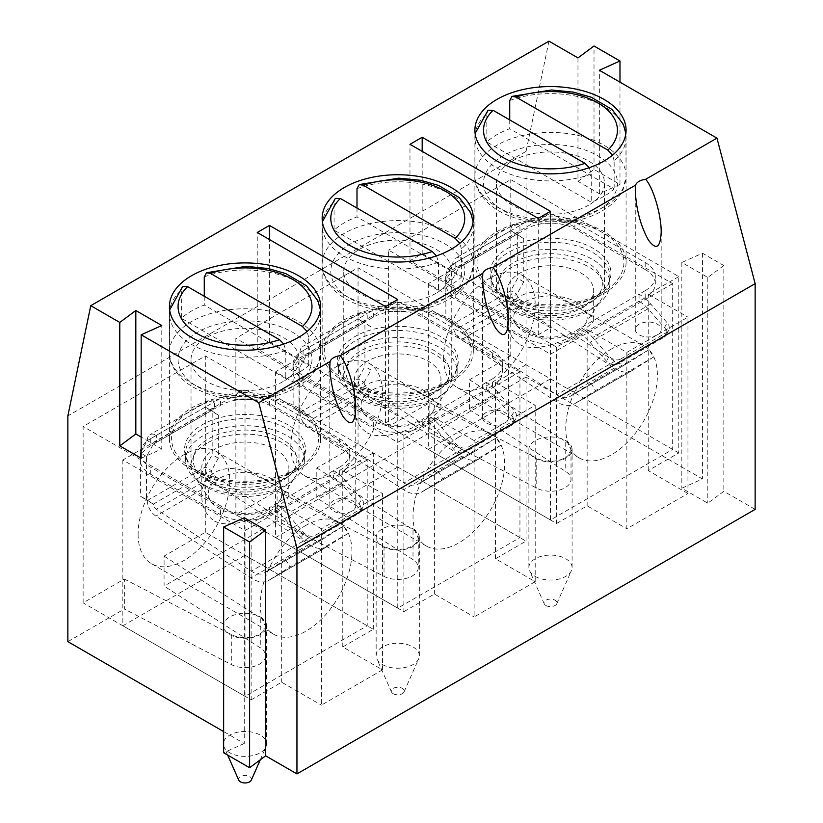 <?xml version="1.0" encoding="UTF-8"?>
<svg xmlns="http://www.w3.org/2000/svg" width="823" height="823" viewBox="0 0 823 823"><rect width="100%" height="100%" fill="white"/><g stroke="black" fill="none" stroke-linecap="round" stroke-linejoin="round"><path stroke-width="0.62" stroke-dasharray="4.12 3.09" d="M244.256 517.749L244.256 743.488L223.64 731.585M593.249 297.751A60.48 34.916 180 0 1 507.719 297.751A60.48 34.916 180 0 1 507.719 248.371A60.48 34.916 180 0 1 593.249 248.371A60.48 34.916 180 0 1 593.249 297.751L602.415 292.463A73.442 42.395 180 0 1 498.553 292.453A73.442 42.395 180 0 1 498.553 232.498A73.442 42.395 180 0 1 602.415 232.498A73.442 42.395 180 0 1 602.415 292.453A73.442 42.395 180 0 1 602.415 292.463L593.249 297.751M626.848 352.419L626.848 528.778L687.946 493.502L687.946 317.153L626.848 352.419L587.138 329.498L556.595 347.131L388.59 250.13L388.59 426.489L429.832 402.684L429.832 432.661L536.761 488.204A20.524 11.851 0 0 0 558.838 490.22A20.524 11.851 0 0 0 571.008 479.398A20.524 11.851 0 0 0 565.74 471.476L469.542 409.741L526.051 377.109L526.051 151.37L67.856 415.903M687.946 493.502L648.236 470.581L678.78 452.948L678.78 276.59L510.774 179.589L388.59 250.13M678.78 276.59L648.236 294.223L687.946 317.153M657.392 334.786A12.962 7.479 180 0 1 643.267 336.401A12.962 7.479 180 0 1 635.274 329.498A12.962 7.479 180 0 1 645.664 322.163A12.962 7.479 180 0 1 661.188 329.498A12.962 7.479 180 0 1 657.392 334.786M678.78 452.948L510.774 355.947L469.542 379.753L469.542 409.741M510.774 355.947L510.774 179.589M535.207 581.686L535.207 405.328L474.12 440.593L474.12 616.952L535.207 581.686L495.497 558.755L526.051 541.123L358.046 444.132L316.804 467.937L316.804 497.915L429.832 432.661M358.046 444.132L358.046 267.773L235.862 338.315L235.862 514.673L277.094 490.858L277.094 520.846L384.032 576.388A20.524 11.851 0 0 0 406.109 578.394A20.524 11.851 0 0 0 418.269 567.572A20.524 11.851 0 0 0 413.012 559.65L316.804 497.915M382.479 669.86L382.479 493.502L321.392 528.778L321.392 705.136L382.479 669.86L342.769 646.94L373.313 629.297L205.318 532.306L164.075 556.111L164.075 586.089L277.094 520.846M205.318 532.306L205.318 355.947L83.133 426.489L83.133 602.848L124.366 579.042L124.366 609.02L231.304 664.562A20.524 11.851 0 0 0 253.371 666.579A20.524 11.851 0 0 0 265.541 655.756A20.524 11.851 0 0 0 260.284 647.835L164.075 586.089M67.856 641.642L124.366 609.02M755.144 509.375L723.829 491.3L707.801 503.203L681.835 488.214L702.451 478.955L526.051 377.109M244.256 743.488L223.64 752.747M469.542 379.753L565.74 441.498L565.74 471.476M429.832 402.684L536.761 458.226A20.524 11.851 0 0 0 558.838 460.242A20.524 11.851 0 0 0 571.008 449.42A20.524 11.851 0 0 0 565.74 441.498M556.595 347.131L556.595 523.49L388.59 426.489M556.595 523.49L587.138 505.847L626.848 528.778M648.236 470.581L648.236 294.223M587.138 329.498L587.138 505.847M497.03 293.338A75.593 43.65 180 0 1 474.892 262.475A75.593 43.65 180 0 1 550.484 218.836A75.593 43.65 180 0 1 626.077 262.475A75.593 43.65 180 0 1 579.413 302.802A75.593 43.65 180 0 1 497.03 293.338M440.521 385.925A60.48 34.916 180 0 1 354.991 385.925A60.48 34.916 180 0 1 354.991 336.545A60.48 34.916 180 0 1 440.521 336.545A60.48 34.916 180 0 1 440.521 385.925L449.687 380.638A73.442 42.395 180 0 1 345.825 380.638A73.442 42.395 180 0 1 345.825 320.672A73.442 42.395 180 0 1 449.687 320.672A73.442 42.395 180 0 1 449.687 380.638L440.521 385.925M474.12 440.593L434.41 417.673L403.867 435.305L235.862 338.315M526.051 541.123L526.051 364.764L358.046 267.773M526.051 364.764L495.497 382.397L535.207 405.328M504.664 422.96A12.962 7.479 180 0 1 490.539 424.586A12.962 7.479 180 0 1 482.545 417.673A12.962 7.479 180 0 1 492.926 410.338A12.962 7.479 180 0 1 508.46 417.673A12.962 7.479 180 0 1 504.664 422.96M316.804 467.937L413.012 529.673L413.012 559.65M277.094 490.858L384.032 546.4A20.524 11.851 0 0 0 406.109 548.416A20.524 11.851 0 0 0 418.269 537.594A20.524 11.851 0 0 0 413.012 529.673M403.867 435.305L403.867 611.664L235.862 514.673M403.867 611.664L434.41 594.031L474.12 616.952M495.497 558.755L495.497 382.397M434.41 417.673L434.41 594.031M344.302 381.522A75.593 43.65 180 0 1 322.153 350.66A75.593 43.65 180 0 1 397.756 307.01A75.593 43.65 180 0 1 473.348 350.66A75.593 43.65 180 0 1 426.684 390.976A75.593 43.65 180 0 1 344.302 381.522M287.793 474.11A60.48 34.916 180 0 1 202.263 474.099A60.48 34.916 180 0 1 202.263 424.73A60.48 34.916 180 0 1 287.793 424.73A60.48 34.916 180 0 1 287.793 474.099A60.48 34.916 180 0 1 287.793 474.11L296.949 468.812A73.442 42.395 180 0 1 193.096 468.812A73.442 42.395 180 0 1 193.096 408.856A73.442 42.395 180 0 1 296.949 408.856A73.442 42.395 180 0 1 296.949 468.812L287.793 474.099M321.392 528.778L281.682 505.847L251.138 523.479L83.133 426.489M373.313 629.297L373.313 452.938L205.318 355.947M373.313 452.938L342.769 470.581L382.479 493.502M351.935 511.134A12.962 7.479 180 0 1 337.811 512.76A12.962 7.479 180 0 1 329.807 505.847A12.962 7.479 180 0 1 330.074 504.365A12.962 7.479 180 0 1 344.065 498.409A12.962 7.479 180 0 1 355.731 505.847A12.962 7.479 180 0 1 351.935 511.134M164.075 556.111L260.284 617.847L260.284 647.835M124.366 579.042L231.304 634.584A20.524 11.851 0 0 0 253.371 636.591A20.524 11.851 0 0 0 265.541 625.768A20.524 11.851 0 0 0 260.284 617.847M251.138 523.479L251.138 699.838L83.133 602.848M251.138 699.838L281.682 682.205L321.392 705.136M342.769 646.94L342.769 470.581M281.682 505.847L281.682 682.205M191.574 469.696A75.593 43.65 180 0 1 169.425 438.834A75.593 43.65 180 0 1 245.028 395.184A75.593 43.65 180 0 1 320.62 438.834A75.593 43.65 180 0 1 273.956 479.161A75.593 43.65 180 0 1 191.574 469.696M577.972 181.358L594.011 169.445L619.976 184.445L599.36 193.703L577.972 181.358L577.972 57.908M599.36 193.703L599.36 70.253M723.829 265.562L707.801 277.464L681.835 262.475L702.451 253.217L723.829 265.562L723.829 491.3M702.451 253.217L702.451 478.955M548.962 41.15L526.051 151.37M269.46 341.833L397.756 415.903L385.534 422.96L257.239 348.89L269.46 341.833L269.46 239.555M397.756 415.903L397.756 299.51M385.534 422.96L385.534 306.567M257.239 348.89L257.239 232.498M422.189 253.659L550.484 327.729L538.263 334.786L409.977 260.716L422.189 253.659L422.189 151.37M550.484 327.729L550.484 211.336M538.263 334.786L538.263 218.383M409.977 260.716L409.977 144.313M141.165 458.236L161.792 448.977L161.792 325.527M161.792 448.977L141.165 437.075M707.801 277.464L707.801 503.203M681.835 262.475L681.835 488.214M594.011 169.445L594.011 45.995M619.976 184.445L619.976 82.156M208.373 481.157A51.839 29.926 0 0 0 281.682 481.157A51.839 29.926 0 0 0 281.682 438.834A51.839 29.926 0 0 0 208.373 438.834A51.839 29.926 0 0 0 208.373 481.157L214.474 484.685A43.197 24.937 0 0 0 275.571 484.685A43.197 24.937 0 0 0 288.225 467.053A43.197 24.937 0 0 0 245.028 442.116A43.197 24.937 0 0 0 201.83 467.053A43.197 24.937 0 0 0 214.474 484.685L208.373 481.157M367.212 459.995L245.028 530.537L245.028 696.32L367.212 625.768L367.212 459.995L245.028 389.454L122.843 459.995L245.028 530.537M138.11 534.065A64.801 37.416 120 0 0 151.535 563.734A64.801 37.416 120 0 0 216.336 526.319A64.801 37.416 120 0 0 216.336 451.498A64.801 37.416 120 0 0 166.4 468.853A64.801 37.416 120 0 0 138.11 534.065M306.115 525.249A64.801 37.416 120 0 0 260.294 604.607A64.801 37.416 120 0 0 273.72 634.276A64.801 37.416 120 0 0 338.52 596.86A64.801 37.416 120 0 0 338.51 522.039A64.801 37.416 120 0 0 306.115 525.249M214.474 521.082C239.133 533.325 289.871 501.629 288.225 496.228C289.531 492.535 267.465 479.809 245.295 471.373C223.074 462.454 200.555 475.128 201.83 496.228C201.8 506.906 206.017 515.188 214.474 521.082M122.843 459.995L122.843 625.768L245.028 555.227L245.028 389.454M122.843 625.768L245.028 696.32M260.294 616.952A21.604 12.468 180 0 1 266.621 625.768A21.604 12.468 180 0 1 253.289 637.29A21.604 12.468 180 0 1 229.751 634.595A21.604 12.468 180 0 1 223.424 625.768A21.604 12.468 180 0 1 236.757 614.256A21.604 12.468 180 0 1 260.294 616.952M245.028 555.227L367.212 625.768M223.64 745.7A21.604 12.468 0 0 0 224.093 747.017A21.604 12.468 0 0 0 229.751 752.747A21.604 12.468 0 0 0 250.737 755.956A21.604 12.468 0 0 0 265.952 747.017A21.604 12.468 0 0 0 266.621 743.93A21.604 12.468 0 0 0 245.028 731.462A21.604 12.468 0 0 0 223.424 743.93M251.303 780.132A6.481 3.745 0 0 0 245.028 775.461A6.481 3.745 0 0 0 238.742 780.132M348.047 533.458L326.926 546.739L268.884 580.246L290.015 566.965L348.047 533.458L343.633 526.031L285.602 559.537L264.471 572.818A23.764 13.713 -120 0 1 264.224 572.973A23.764 13.713 -120 0 1 251.272 571.141L156.247 509.283A4.321 2.49 60 0 1 153.387 504.108L147.276 500.579A12.962 7.479 60 0 0 155.856 516.093L250.881 577.952A32.395 18.703 -120 0 0 268.535 580.462A32.395 18.703 -120 0 0 268.884 580.246M343.633 526.031L322.513 539.312L264.471 572.818M285.602 559.537L290.015 566.965M339.714 467.053A34.556 19.947 0 0 0 349.837 452.938L349.837 459.995A34.556 19.947 0 0 1 339.714 474.11L339.714 467.053L269.46 507.616L269.46 514.663L275.571 511.145A29 16.748 60 0 1 284.521 518.675L301.012 537.429A8.642 6.666 29 0 0 312.617 540.155L315.281 535.351L361.102 508.892A8.642 6.666 29 0 0 363.159 506.834A8.642 6.666 29 0 0 361.709 499.119L345.218 480.365A37.642 21.737 -120 0 0 333.603 470.581L333.603 477.628L275.571 511.145L275.571 504.088A37.642 21.737 60 0 1 287.186 513.871L303.677 532.625A8.642 6.666 29 0 0 315.281 535.351M349.837 452.938A34.556 19.947 0 0 0 339.714 438.834L269.46 398.27A34.556 19.947 0 0 0 220.585 398.27L214.474 401.799L214.474 408.856L150.331 445.891A34.556 19.947 0 0 0 140.208 459.995A34.556 19.947 0 0 0 150.331 474.11L220.585 514.663A34.556 19.947 0 0 0 269.46 514.663M220.585 514.663L220.585 507.616L150.331 467.053A34.556 19.947 0 0 1 140.208 452.938A34.556 19.947 0 0 1 150.331 438.834L156.442 435.305L156.442 442.363A4.321 2.49 60 0 0 154.282 442.146A4.321 2.49 60 0 0 153.387 444.122L146.515 456.477L146.515 499.664L153.387 504.088L211.429 470.602L205.318 467.053L147.276 500.579M220.585 507.616A34.556 19.947 0 0 0 269.46 507.616M287.021 477.196A59.4 34.288 180 0 1 203.024 477.196A59.4 34.288 180 0 1 185.628 452.938A59.4 34.288 180 0 1 245.028 418.65A59.4 34.288 180 0 1 304.417 452.938A59.4 34.288 180 0 1 287.021 477.196M322.513 539.312A23.764 13.713 -120 0 1 322.256 539.466A23.764 13.713 -120 0 1 309.304 537.635L214.289 475.776A4.321 2.49 60 0 1 211.429 470.602L218.301 458.226L218.301 415.039L211.429 410.615A4.321 2.49 60 0 1 212.324 408.64A4.321 2.49 60 0 1 214.474 408.856L220.585 405.328A34.556 19.947 0 0 1 269.46 405.328L339.714 445.891L339.714 438.834M349.837 459.995A34.556 19.947 0 0 0 339.714 445.891M339.714 474.11L333.603 477.628A29 16.748 -120 0 1 342.553 485.169L359.044 503.923L361.709 499.119M203.024 484.243A59.4 34.288 0 0 0 267.753 491.681A59.4 34.288 0 0 0 304.417 459.995A59.4 34.288 0 0 0 245.028 425.707A59.4 34.288 0 0 0 185.628 459.995A59.4 34.288 0 0 0 203.024 484.243M146.515 456.477L140.404 452.948L147.276 440.593A12.962 7.479 60 0 1 149.961 434.667A12.962 7.479 60 0 1 156.442 435.305L214.474 401.799A12.962 7.479 60 0 0 208.003 401.161A12.962 7.479 60 0 0 205.318 407.087L147.276 440.593L153.387 444.122L211.429 410.615L205.318 407.087L212.19 411.51L212.19 454.697L205.318 467.053A12.962 7.479 60 0 0 213.898 482.587L308.923 544.445A32.395 18.703 -120 0 0 326.577 546.945A32.395 18.703 -120 0 0 326.926 546.739M140.404 452.948L140.404 496.135L147.276 500.559M361.102 508.892L358.437 513.706L312.617 540.155M358.437 513.706A8.642 6.666 29 0 0 360.495 511.639A8.642 6.666 29 0 0 359.044 503.923M218.301 415.039L212.19 411.51M218.301 458.226L212.19 454.697M146.515 499.664L140.404 496.135M298.482 372.696A75.593 43.65 180 0 1 285.787 378.59L181.358 318.306A75.593 43.65 180 0 1 204.269 305.076L308.697 365.371A75.593 43.65 180 0 1 298.482 372.696M283.77 344.045L285.787 350.382L285.787 378.59M285.787 350.382A75.593 43.65 180 0 1 208.733 351.905A75.593 43.65 180 0 1 169.425 313.614A75.593 43.65 180 0 1 181.358 290.087L181.358 318.306M204.269 296.259L204.269 305.076M204.269 276.857A75.593 43.65 180 0 1 281.312 275.335A75.593 43.65 180 0 1 320.62 313.614A75.593 43.65 180 0 1 308.697 337.152L308.697 365.371M283.205 381.512A53.999 31.171 180 0 1 224.36 388.271A53.999 31.171 180 0 1 191.029 359.476A53.999 31.171 180 0 1 206.84 337.43A53.999 31.171 180 0 1 265.685 330.671A53.999 31.171 180 0 1 299.027 359.476A53.999 31.171 180 0 1 283.205 381.512M206.84 443.247A53.999 31.171 -0 0 0 191.029 465.283A53.999 31.171 -0 0 0 194.516 476.311A53.999 31.171 -0 0 0 245.028 496.464A53.999 31.171 -0 0 0 295.539 476.311A53.999 31.171 -0 0 0 299.027 465.283A53.999 31.171 -0 0 0 265.685 436.488A53.999 31.171 -0 0 0 206.84 443.247M219.062 478.513A36.716 21.203 -0 0 0 210.678 501.001A36.716 21.203 -0 0 0 245.028 514.704A36.716 21.203 -0 0 0 279.367 501.001A36.716 21.203 -0 0 0 264.944 475.694A36.716 21.203 -0 0 0 219.062 478.513M308.697 337.152L307.082 331.494M181.358 290.087L182.624 286.569M451.21 284.521A75.593 43.65 180 0 1 438.515 290.416L334.087 230.131A75.593 43.65 180 0 1 356.997 216.902L461.425 277.186A75.593 43.65 180 0 1 451.21 284.521M436.509 255.86L438.515 262.198L438.515 290.416M438.515 262.198A75.593 43.65 180 0 1 361.462 263.73A75.593 43.65 180 0 1 322.153 225.44A75.593 43.65 180 0 1 334.087 201.913L334.087 230.131M356.997 208.085L356.997 216.902M356.997 188.683A75.593 43.65 180 0 1 434.04 187.15A75.593 43.65 180 0 1 473.348 225.44A75.593 43.65 180 0 1 461.425 248.978L461.425 277.186M435.933 293.338A53.999 31.171 180 0 1 377.088 300.097A53.999 31.171 180 0 1 343.757 271.292A53.999 31.171 180 0 1 359.569 249.246A53.999 31.171 180 0 1 418.423 242.497A53.999 31.171 180 0 1 451.755 271.292A53.999 31.171 180 0 1 435.933 293.338M359.569 355.063A53.999 31.171 -0 0 0 343.757 377.109A53.999 31.171 -0 0 0 347.244 388.127A53.999 31.171 -0 0 0 397.756 408.28A53.999 31.171 -0 0 0 448.268 388.127A53.999 31.171 -0 0 0 451.755 377.109A53.999 31.171 -0 0 0 418.423 348.304A53.999 31.171 -0 0 0 359.569 355.063M371.79 390.339A36.716 21.203 -0 0 0 363.406 412.817A36.716 21.203 -0 0 0 397.756 426.53A36.716 21.203 -0 0 0 432.106 412.817A36.716 21.203 -0 0 0 417.673 387.52A36.716 21.203 -0 0 0 371.79 390.339M461.425 248.978L459.81 243.31M334.087 201.913L335.352 198.384M500.775 445.284L479.655 458.565L421.613 492.072L442.743 478.791L500.775 445.284L496.372 437.857L438.33 471.363L417.21 484.644A23.764 13.713 -120 0 1 416.952 484.798A23.764 13.713 -120 0 1 404 482.967L308.975 421.098A4.321 2.49 60 0 1 306.115 415.934L300.004 412.405A12.962 7.479 60 0 0 308.584 427.919L403.609 489.778A32.395 18.703 -120 0 0 421.273 492.277A32.395 18.703 -120 0 0 421.613 492.072M496.372 437.857L475.241 451.138L417.21 484.644M438.33 471.363L442.743 478.791M492.442 378.868A34.556 19.947 0 0 0 502.565 364.764L502.565 371.821A34.556 19.947 0 0 1 492.442 385.925L492.442 378.868L422.189 419.432L422.189 426.489L428.299 422.96A29 16.748 60 0 1 437.25 430.501L453.74 449.255A8.642 6.666 29 0 0 465.345 451.981L468.009 447.167L513.83 420.718A8.642 6.666 29 0 0 515.887 418.65A8.642 6.666 29 0 0 514.437 410.934L497.946 392.18A37.642 21.737 -120 0 0 486.342 382.397L486.342 389.454L428.299 422.96L428.299 415.903A37.642 21.737 60 0 1 439.914 425.686L456.405 444.441A8.642 6.666 29 0 0 468.009 447.167M502.565 364.764A34.556 19.947 0 0 0 492.442 350.66L422.189 310.096A34.556 19.947 0 0 0 373.313 310.096L367.212 313.625L367.212 320.672L303.059 357.707A34.556 19.947 0 0 0 292.937 371.821A34.556 19.947 0 0 0 303.059 385.925L373.313 426.489A34.556 19.947 0 0 0 422.189 426.489M373.313 426.489L373.313 419.432L303.059 378.868A34.556 19.947 0 0 1 292.937 364.764A34.556 19.947 0 0 1 303.059 350.66L309.17 347.131L309.17 354.188A4.321 2.49 60 0 0 307.01 353.972A4.321 2.49 60 0 0 306.115 355.947L299.243 368.303L299.243 411.49L306.115 415.913L364.157 382.428L358.046 378.878L300.004 412.405M373.313 419.432A34.556 19.947 0 0 0 422.189 419.432M439.76 389.012A59.4 34.288 180 0 1 355.752 389.012A59.4 34.288 180 0 1 338.356 364.764A59.4 34.288 180 0 1 397.756 330.476A59.4 34.288 180 0 1 457.156 364.764A59.4 34.288 180 0 1 439.76 389.012M364.157 382.397L371.029 370.041L371.029 326.854L364.157 322.441A4.321 2.49 60 0 1 365.052 320.466A4.321 2.49 60 0 1 367.212 320.672L373.313 317.153A34.556 19.947 0 0 1 422.189 317.153L492.442 357.707L492.442 350.66M502.565 371.821A34.556 19.947 0 0 0 492.442 357.707M492.442 385.925L486.342 389.454A29 16.748 -120 0 1 495.281 396.995L511.772 415.749L514.437 410.934M355.752 396.069A59.4 34.288 0 0 0 420.481 403.507A59.4 34.288 0 0 0 457.156 371.821A59.4 34.288 0 0 0 397.756 337.523A59.4 34.288 0 0 0 338.356 371.821A59.4 34.288 0 0 0 355.752 396.069M299.243 368.303L293.132 364.774L300.004 352.419A12.962 7.479 60 0 1 302.689 346.483A12.962 7.479 60 0 1 309.17 347.131L367.212 313.625A12.962 7.479 60 0 0 360.731 312.977A12.962 7.479 60 0 0 358.046 318.913L300.004 352.419L306.115 355.947L364.157 322.441L358.046 318.913L364.918 323.336L364.918 366.523L358.046 378.878A12.962 7.479 60 0 0 366.626 394.412L461.652 456.271A32.395 18.703 -120 0 0 479.305 458.771A32.395 18.703 -120 0 0 479.655 458.565M364.157 382.428A4.321 2.49 60 0 0 367.017 387.592L462.042 449.461A23.764 13.713 -120 0 0 474.984 451.292A23.764 13.713 -120 0 0 475.241 451.138M293.132 364.774L293.132 407.961L300.004 412.385M513.83 420.718L511.165 425.522L465.345 451.981M511.165 425.522A8.642 6.666 29 0 0 513.223 423.464A8.642 6.666 29 0 0 511.772 415.749M371.029 326.854L364.918 323.336M371.029 370.041L364.918 366.523M299.243 411.49L293.132 407.961M361.102 392.983A51.839 29.926 0 0 0 434.41 392.983A51.839 29.926 0 0 0 434.41 350.66A51.839 29.926 0 0 0 361.102 350.66A51.839 29.926 0 0 0 361.102 392.983L367.212 396.511A43.197 24.937 0 0 0 428.299 396.511A43.197 24.937 0 0 0 440.953 378.868A43.197 24.937 0 0 0 397.756 353.931A43.197 24.937 0 0 0 354.559 378.868A43.197 24.937 0 0 0 367.212 396.511L361.102 392.983M519.941 371.821L397.756 442.363L397.756 608.135L519.941 537.594L519.941 371.821L397.756 301.28L275.571 371.821L397.756 442.363M290.848 445.891A64.801 37.416 120 0 0 304.263 475.55A64.801 37.416 120 0 0 369.064 438.145A64.801 37.416 120 0 0 369.064 363.324A64.801 37.416 120 0 0 319.129 380.679A64.801 37.416 120 0 0 290.848 445.891M458.843 437.075A64.801 37.416 120 0 0 413.023 516.433A64.801 37.416 120 0 0 426.448 546.091A64.801 37.416 120 0 0 491.249 508.686A64.801 37.416 120 0 0 491.249 433.865A64.801 37.416 120 0 0 458.843 437.075M367.212 432.908C391.861 445.14 442.599 413.455 440.953 408.043C442.27 404.36 420.193 391.635 398.023 383.189C375.802 374.27 353.283 386.954 354.559 408.043C354.538 418.732 358.756 427.014 367.212 432.908M275.571 371.821L275.571 537.594L397.756 467.053L397.756 301.28M275.571 537.594L397.756 608.135M413.023 528.778A21.604 12.468 180 0 1 419.349 537.594A21.604 12.468 180 0 1 406.017 549.116A21.604 12.468 180 0 1 382.479 546.41A21.604 12.468 180 0 1 376.152 537.594A21.604 12.468 180 0 1 389.485 526.072A21.604 12.468 180 0 1 413.023 528.778M397.756 467.053L519.941 537.594M382.479 664.572A21.604 12.468 0 0 0 403.465 667.782A21.604 12.468 0 0 0 418.681 658.842A21.604 12.468 0 0 0 419.349 655.756A21.604 12.468 0 0 0 397.756 643.288A21.604 12.468 0 0 0 376.152 655.756A21.604 12.468 0 0 0 376.831 658.842A21.604 12.468 0 0 0 382.479 664.572M393.168 693.676A6.481 3.745 0 0 0 399.464 694.633A6.481 3.745 0 0 0 404.031 691.958A6.481 3.745 0 0 0 397.756 687.287A6.481 3.745 0 0 0 391.481 691.958A6.481 3.745 0 0 0 393.168 693.676M603.938 196.347A75.593 43.65 180 0 1 591.243 202.242L486.815 141.947A75.593 43.65 180 0 1 509.725 128.727L614.153 189.012A75.593 43.65 180 0 1 603.938 196.347M589.237 167.686L591.243 174.023L591.243 202.242M591.243 174.023A75.593 43.65 180 0 1 514.2 175.556A75.593 43.65 180 0 1 474.892 137.266A75.593 43.65 180 0 1 486.815 113.728L486.815 141.947M509.725 119.901L509.725 128.727M509.725 100.509A75.593 43.65 180 0 1 586.768 98.976A75.593 43.65 180 0 1 626.077 137.266A75.593 43.65 180 0 1 614.153 160.794L614.153 189.012M588.671 205.164A53.999 31.171 180 0 1 529.817 211.923A53.999 31.171 180 0 1 496.485 183.118A53.999 31.171 180 0 1 512.297 161.071A53.999 31.171 180 0 1 571.152 154.312A53.999 31.171 180 0 1 604.483 183.118A53.999 31.171 180 0 1 588.671 205.164M512.297 266.889A53.999 31.171 -0 0 0 496.485 288.935A53.999 31.171 -0 0 0 499.973 299.953A53.999 31.171 -0 0 0 550.484 320.106A53.999 31.171 -0 0 0 600.996 299.953A53.999 31.171 -0 0 0 604.483 288.935A53.999 31.171 -0 0 0 571.152 260.13A53.999 31.171 -0 0 0 512.297 266.889M524.518 302.154A36.716 21.203 -0 0 0 516.134 324.643A36.716 21.203 -0 0 0 550.484 338.346A36.716 21.203 -0 0 0 584.834 324.643A36.716 21.203 -0 0 0 570.401 299.335A36.716 21.203 -0 0 0 524.518 302.154M614.153 160.794L612.538 155.136M486.815 113.728L488.08 110.21M653.513 357.1L632.383 370.381L574.351 403.887L595.471 390.616L653.513 357.1L649.1 349.682L591.058 383.189L569.938 396.47A23.764 13.713 -120 0 1 569.681 396.624A23.764 13.713 -120 0 1 556.729 394.783L461.703 332.924A4.321 2.49 60 0 1 458.843 327.749L445.86 319.787L445.86 276.6L452.732 264.245A12.962 7.479 60 0 1 455.417 258.309A12.962 7.479 60 0 1 461.898 258.947L461.898 266.004L455.788 269.533A34.556 19.947 0 0 0 445.665 283.637A34.556 19.947 0 0 0 455.788 297.751L526.051 338.315A34.556 19.947 0 0 0 574.917 338.315L581.028 334.786A29 16.748 60 0 1 589.978 342.327L606.469 361.081A8.642 6.666 29 0 0 618.073 363.797L620.737 358.993L666.558 332.533A8.642 6.666 29 0 0 668.615 330.476A8.642 6.666 29 0 0 667.175 322.76L650.684 304.006A37.642 21.737 -120 0 0 639.07 294.223L574.917 331.257L574.917 338.315M649.1 349.682L627.97 362.953L569.938 396.47M591.058 383.189L595.471 390.616M645.181 290.694A34.556 19.947 0 0 0 655.303 276.59L655.303 283.637A34.556 19.947 0 0 1 645.181 297.751L645.181 290.694L639.07 294.223L639.07 301.28L581.028 334.786L581.028 327.729A37.642 21.737 60 0 1 592.642 337.512L609.133 356.266A8.642 6.666 29 0 0 620.737 358.993M655.303 276.59A34.556 19.947 0 0 0 645.181 262.475L574.917 221.912A34.556 19.947 0 0 0 526.051 221.912L519.941 225.44L519.941 232.498L461.898 266.004A4.321 2.49 60 0 0 459.738 265.788A4.321 2.49 60 0 0 458.843 267.773L451.971 280.129L451.971 323.316L458.843 327.729M526.051 338.315L526.051 331.257L455.788 290.694A34.556 19.947 0 0 1 445.665 276.59A34.556 19.947 0 0 1 455.788 262.475L519.941 225.44A12.962 7.479 60 0 0 513.459 224.802L455.417 258.309M526.051 331.257A34.556 19.947 0 0 0 574.917 331.257M592.488 300.837A59.4 34.288 180 0 1 508.48 300.837A59.4 34.288 180 0 1 491.084 276.59A59.4 34.288 180 0 1 550.484 242.291A59.4 34.288 180 0 1 609.884 276.59A59.4 34.288 180 0 1 592.488 300.837M627.97 362.953A23.764 13.713 -120 0 1 627.712 363.108A23.764 13.713 -120 0 1 614.771 361.276L519.745 299.418A4.321 2.49 60 0 1 516.885 294.243L523.757 281.867L523.757 238.68L516.885 234.257A4.321 2.49 60 0 1 517.78 232.281A4.321 2.49 60 0 1 519.941 232.498L526.051 228.969A34.556 19.947 0 0 1 574.917 228.969L645.181 269.533L645.181 262.475M655.303 283.637A34.556 19.947 0 0 0 645.181 269.533M645.181 297.751L639.07 301.28A29 16.748 -120 0 1 648.01 308.81L664.5 327.564L667.175 322.76M508.48 307.895A59.4 34.288 0 0 0 573.22 315.322A59.4 34.288 0 0 0 609.884 283.637A59.4 34.288 0 0 0 550.484 249.348A59.4 34.288 0 0 0 491.084 283.637A59.4 34.288 0 0 0 508.48 307.895M632.383 370.381A32.395 18.703 -120 0 1 632.033 370.597A32.395 18.703 -120 0 1 614.38 368.097L519.354 306.228L461.322 339.734L556.338 401.603A32.395 18.703 -120 0 0 574.001 404.103A32.395 18.703 -120 0 0 574.351 403.887M523.757 238.68L510.774 230.738L452.732 264.245L458.843 267.773L516.885 234.257L510.774 230.738A12.962 7.479 60 0 1 513.459 224.802M517.646 235.152L517.646 278.339L510.774 290.714L452.732 324.221A12.962 7.479 60 0 0 461.322 339.734M519.354 306.228A12.962 7.479 60 0 1 510.774 290.714M666.558 332.533L663.894 337.348L618.073 363.797M663.894 337.348A8.642 6.666 29 0 0 665.951 335.28A8.642 6.666 29 0 0 664.5 327.564M523.757 281.867L517.646 278.339M458.843 327.749L516.885 294.243L510.774 290.694M451.971 280.129L445.86 276.6M451.971 323.316L445.86 319.787M513.83 304.808A51.839 29.926 0 0 0 587.138 304.808A51.839 29.926 0 0 0 587.138 262.475A51.839 29.926 0 0 0 513.83 262.475A51.839 29.926 0 0 0 513.83 304.808L519.941 308.327A43.197 24.937 0 0 0 581.028 308.327A43.197 24.937 0 0 0 593.681 290.694A43.197 24.937 0 0 0 550.484 265.757A43.197 24.937 0 0 0 507.287 290.694A43.197 24.937 0 0 0 519.941 308.327L513.83 304.808M672.669 283.637L550.484 354.188L550.484 519.961L672.669 449.42L672.669 283.637L550.484 213.095L428.299 283.637L550.484 354.188M443.576 357.707A64.801 37.416 120 0 0 456.991 387.376A64.801 37.416 120 0 0 521.792 349.96A64.801 37.416 120 0 0 521.792 275.139A64.801 37.416 120 0 0 471.857 292.504A64.801 37.416 120 0 0 443.576 357.707M611.571 348.89A64.801 37.416 120 0 0 565.761 428.258A64.801 37.416 120 0 0 579.176 457.917A64.801 37.416 120 0 0 643.977 420.502A64.801 37.416 120 0 0 643.977 345.681A64.801 37.416 120 0 0 611.571 348.89M519.941 344.734C544.589 356.966 595.327 325.28 593.681 319.869C594.998 316.186 572.921 303.461 550.752 295.015C528.531 286.095 506.022 298.77 507.287 319.869C507.266 330.548 511.484 338.839 519.941 344.734M428.299 283.637L428.299 449.42L550.484 378.878L550.484 213.095M428.299 449.42L550.484 519.961M565.761 440.603A21.604 12.468 180 0 1 572.088 449.42A21.604 12.468 180 0 1 558.745 460.942A21.604 12.468 180 0 1 535.207 458.236A21.604 12.468 180 0 1 528.88 449.42A21.604 12.468 180 0 1 542.223 437.898A21.604 12.468 180 0 1 565.761 440.603M550.484 378.878L672.669 449.42M535.207 576.398A21.604 12.468 0 0 0 556.194 579.608A21.604 12.468 0 0 0 571.409 570.668A21.604 12.468 0 0 0 572.088 567.582A21.604 12.468 0 0 0 550.484 555.103A21.604 12.468 0 0 0 528.88 567.582A21.604 12.468 0 0 0 529.559 570.668A21.604 12.468 0 0 0 535.207 576.398M545.906 605.491A6.481 3.745 0 0 0 552.202 606.458A6.481 3.745 0 0 0 556.76 603.773A6.481 3.745 0 0 0 550.484 599.113A6.481 3.745 0 0 0 544.209 603.773A6.481 3.745 0 0 0 545.906 605.491M231.304 634.584L231.304 664.562M384.032 546.4L384.032 576.388M536.761 458.226L536.761 488.204M308.923 544.445L250.881 577.952M213.898 482.587L155.856 516.093M309.304 537.635L251.272 571.141M214.289 475.776L156.247 509.283M150.331 474.11L150.331 467.053M269.46 405.328L269.46 398.27M345.218 480.365L287.186 513.871M342.553 485.169L284.521 518.675M303.677 532.625L301.012 537.429M220.585 405.328L220.585 398.27M150.331 438.834L150.331 445.891M298.482 383.281A75.593 43.65 180 0 1 216.099 392.746A75.593 43.65 180 0 1 169.425 352.419A75.593 43.65 180 0 1 245.028 308.769A75.593 43.65 180 0 1 320.62 352.419A75.593 43.65 180 0 1 298.482 383.281M292.371 386.81A66.961 38.66 180 0 1 180.35 369.476A66.961 38.66 180 0 1 262.352 322.132A66.961 38.66 180 0 1 292.371 386.81M451.21 295.107A75.593 43.65 180 0 1 368.827 304.561A75.593 43.65 180 0 1 322.153 264.245A75.593 43.65 180 0 1 397.756 220.595A75.593 43.65 180 0 1 473.348 264.245A75.593 43.65 180 0 1 451.21 295.107M445.099 298.626A66.961 38.66 180 0 1 333.078 281.301A66.961 38.66 180 0 1 415.08 233.958A66.961 38.66 180 0 1 445.099 298.626M461.652 456.271L403.609 489.778M366.626 394.412L308.584 427.919M462.042 449.461L404 482.967M367.017 387.592L308.975 421.098M303.059 385.925L303.059 378.868M422.189 317.153L422.189 310.096M497.946 392.18L439.914 425.686M495.281 396.995L437.25 430.501M456.405 444.441L453.74 449.255M373.313 317.153L373.313 310.096M303.059 350.66L303.059 357.707M603.938 206.923A75.593 43.65 180 0 1 521.556 216.387A75.593 43.65 180 0 1 474.892 176.06A75.593 43.65 180 0 1 550.484 132.421A75.593 43.65 180 0 1 626.077 176.06A75.593 43.65 180 0 1 603.938 206.923M597.827 210.451A66.961 38.66 180 0 1 485.807 193.127A66.961 38.66 180 0 1 567.819 145.774A66.961 38.66 180 0 1 597.827 210.451M614.38 368.097L556.338 401.603M614.771 361.276L556.729 394.783M519.745 299.418L461.703 332.924M455.788 297.751L455.788 290.694M574.917 228.969L574.917 221.912M650.684 304.006L592.642 337.512M648.01 308.81L589.978 342.327M609.133 356.266L606.469 361.081M526.051 228.969L526.051 221.912M455.788 262.475L455.788 269.533M320.62 438.834L320.62 306.567M169.425 438.834L169.425 306.567M202.263 474.099L193.096 468.812M265.541 625.768L265.541 655.756M355.731 505.847L355.731 408.64M329.807 505.847L329.807 366.739M473.348 350.66L473.348 218.383M322.153 350.66L322.153 218.383M354.991 385.925L345.825 380.638M418.269 537.594L418.269 567.572M508.46 417.673L508.46 320.466M482.545 417.673L482.545 278.565M626.077 262.475L626.077 130.209M474.892 262.475L474.892 130.209M507.719 297.751L498.553 292.453M571.008 449.42L571.008 479.398M661.188 329.498L661.188 232.281M635.274 329.498L635.274 190.38M338.51 522.039L216.336 451.498M273.72 634.276L151.535 563.734M266.621 743.93L266.621 625.768M223.424 731.462L223.424 625.768M260.294 759.804L265.952 747.017M227.662 755.072L224.093 747.017M288.225 496.228L288.225 467.053M201.83 496.228L201.83 467.053M275.571 484.685L281.682 481.157M326.577 546.945L268.535 580.462M322.256 539.466L264.224 572.973M208.003 401.161L149.961 434.667M212.324 408.64L154.282 442.146M140.208 452.938L140.208 459.995M363.159 506.834L360.495 511.639M304.417 459.995L304.417 452.938M185.628 459.995L185.628 452.938M169.651 309.911L169.425 352.419C168.643 360.988 173.406 370.34 183.724 380.452C190.576 386.357 199.32 391.018 209.937 394.454C237.466 403.599 274.481 400.492 296.692 387.232C307.082 381.1 314.108 373.858 317.781 365.515L320.62 352.419L320.404 309.911M299.027 465.283L299.027 359.476M191.029 465.283L191.029 359.476M279.367 501.001L295.539 476.311M210.678 501.001L194.516 476.311M322.379 221.737L322.153 264.245C321.371 272.814 326.145 282.155 336.453 292.268C343.314 298.173 352.049 302.843 362.665 306.279C390.195 315.425 427.219 312.318 449.42 299.058C459.81 292.926 466.836 285.684 470.519 277.341L473.348 264.245L473.132 221.737M451.755 377.109L451.755 271.292M343.757 377.109L343.757 271.292M432.106 412.817L448.268 388.127M363.406 412.817L347.244 388.127M479.305 458.771L421.273 492.277M474.984 451.292L416.952 484.798M360.731 312.977L302.689 346.483M365.052 320.466L307.01 353.972M292.937 364.764L292.937 371.821M515.887 418.65L513.223 423.464M457.156 371.821L457.156 364.764M338.356 371.821L338.356 364.764M491.249 433.865L369.064 363.324M426.448 546.091L304.263 475.55M419.349 655.756L419.349 537.594M376.152 655.756L376.152 537.594M404.031 691.958L418.681 658.842M391.481 691.958L376.831 658.842M440.953 408.043L440.953 378.868M354.559 408.043L354.559 378.868M428.299 396.511L434.41 392.983M475.108 133.552L474.892 176.06C474.099 184.64 478.873 193.981 489.181 204.094C496.043 209.999 504.777 214.669 515.393 218.105C542.923 227.241 579.948 224.134 602.148 210.883C612.538 204.742 619.575 197.51 623.248 189.156L626.077 176.06L625.861 133.552M604.483 288.935L604.483 183.118M496.485 288.935L496.485 183.118M584.834 324.643L600.996 299.953M516.134 324.643L499.973 299.953M632.033 370.597L574.001 404.103M627.712 363.108L569.681 396.624M517.78 232.281L459.738 265.788M445.665 276.59L445.665 283.637M668.615 330.476L665.951 335.28M609.884 283.637L609.884 276.59M491.084 283.637L491.084 276.59M643.977 345.681L521.792 275.139M579.176 457.917L456.991 387.376M572.088 567.582L572.088 449.42M528.88 567.582L528.88 449.42M556.76 603.773L571.409 570.668M544.209 603.773L529.559 570.668M593.681 319.869L593.681 290.694M507.287 319.869L507.287 290.694M581.028 308.327L587.138 304.808"/><path stroke-width="1.23" d="M265.644 530.094L244.256 517.749L223.64 527.008L223.64 752.747L249.606 767.736L265.644 755.833L265.644 530.094L249.606 541.997L249.606 767.736M141.165 437.075L135.826 433.988L119.788 445.891L141.165 458.236L141.165 334.786L258.772 402.684L296.949 548.169L296.949 773.908L265.644 755.833M119.788 445.891L119.788 322.441L90.767 305.683L67.856 415.903L67.856 641.642L223.64 731.585M141.165 334.786L161.792 325.527L135.826 310.528L119.788 322.441M258.772 402.684L330.074 361.513A12.962 7.479 180 0 1 340.197 355.67L482.803 273.339A12.962 7.479 180 0 1 492.926 267.485L635.531 185.154A12.962 7.479 180 0 1 645.664 179.311L716.956 138.141L599.36 70.253L619.976 60.995L594.011 45.995L577.972 57.908L548.962 41.15L90.767 305.683M257.239 232.498L269.46 225.44L397.756 299.51L385.534 306.567L257.239 232.498M344.302 249.246A75.593 43.65 180 0 1 322.153 218.383A75.593 43.65 180 0 1 397.756 174.743A75.593 43.65 180 0 1 473.348 218.383A75.593 43.65 180 0 1 426.684 258.71A75.593 43.65 180 0 1 344.302 249.246M191.574 337.43A75.593 43.65 180 0 1 169.425 306.567A75.593 43.65 180 0 1 245.028 262.918A75.593 43.65 180 0 1 320.62 306.567A75.593 43.65 180 0 1 273.956 346.884A75.593 43.65 180 0 1 191.574 337.43M497.03 161.071A75.593 43.65 180 0 1 474.892 130.209A75.593 43.65 180 0 1 550.484 86.559A75.593 43.65 180 0 1 626.077 130.209A75.593 43.65 180 0 1 579.413 170.536A75.593 43.65 180 0 1 497.03 161.071M409.977 144.313L422.189 137.266L550.484 211.336L538.263 218.383L409.977 144.313M645.664 179.311C653.359 187.839 661.414 215.317 661.188 232.281C660.365 248.083 656.044 250.583 648.236 239.771C640.417 225.317 636.097 208.857 635.274 190.38L635.531 185.154M492.926 267.485C500.621 276.014 508.686 303.492 508.46 320.466C507.637 336.268 503.316 338.757 495.497 327.945C487.689 313.501 483.368 297.041 482.545 278.565L482.803 273.339M340.197 355.67C347.892 364.198 355.947 391.676 355.731 408.64C354.908 424.442 350.588 426.942 342.769 416.119C334.961 401.675 330.64 385.215 329.807 366.739L330.074 361.513M716.956 138.141L755.144 283.637L296.949 548.169M296.949 773.908L755.144 509.375L755.144 283.637M269.46 239.555L269.46 225.44M422.189 151.37L422.189 137.266M135.826 433.988L135.826 310.528M223.64 527.008L249.606 541.997M619.976 82.156L619.976 60.995M223.424 731.462L223.424 743.93A21.604 12.468 0 0 0 223.64 745.7M227.662 755.072L238.742 780.132A6.481 3.745 0 0 0 240.439 781.85A6.481 3.745 0 0 0 246.735 782.817A6.481 3.745 0 0 0 251.303 780.132L260.294 759.804M307.082 331.494L302.422 326.474L210.544 273.431L206.511 272.742L204.269 276.857L204.269 296.259M283.77 344.045L279.511 339.704L187.634 286.651L182.624 286.569L169.651 309.911M459.81 243.31L455.15 238.3L363.272 185.247L359.24 184.568L356.997 188.683L356.997 208.085M436.509 255.86L432.24 251.519L340.362 198.477L335.352 198.384L322.379 221.737M612.538 155.136L607.878 150.115L516 97.073L511.978 96.384L509.725 100.509L509.725 119.901M589.237 167.686L584.968 163.345L493.09 110.303L488.08 110.21L475.108 133.552M210.544 273.431A66.961 38.66 180 0 1 292.371 279.234A66.961 38.66 180 0 1 302.422 326.474M279.511 339.704A66.961 38.66 180 0 1 197.674 333.901A66.961 38.66 180 0 1 187.634 286.651M363.272 185.247A66.961 38.66 180 0 1 445.099 191.049A66.961 38.66 180 0 1 455.15 238.3M432.24 251.519A66.961 38.66 180 0 1 350.413 245.727A66.961 38.66 180 0 1 340.362 198.477M516 97.073A66.961 38.66 180 0 1 597.827 102.875A66.961 38.66 180 0 1 607.878 150.115M584.968 163.345A66.961 38.66 180 0 1 503.141 157.543A66.961 38.66 180 0 1 493.09 110.303M206.511 272.742L246.087 266.323L268.082 268.514L285.766 273.586L306.567 285.797L317.894 300.776L320.404 309.911M359.24 184.568L398.816 178.149L420.82 180.33L438.494 185.412L459.296 197.623L470.622 212.591L473.132 221.737M511.978 96.384L551.554 89.974L573.549 92.155L591.233 97.227L612.024 109.438L623.35 124.417L625.861 133.552"/></g></svg>
